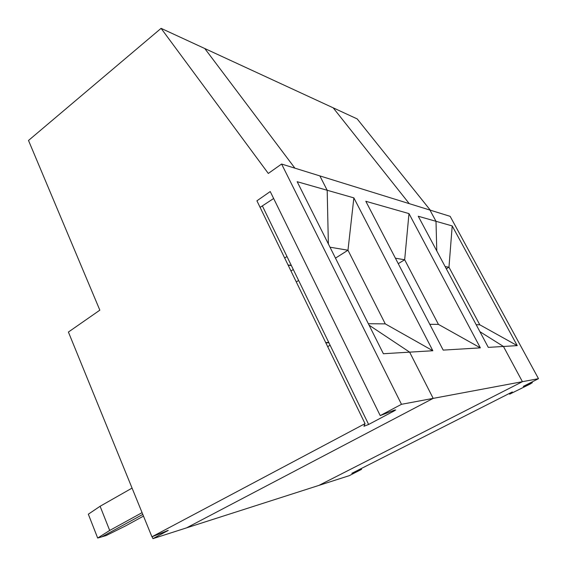<?xml version="1.0" encoding="UTF-8"?>
<svg xmlns="http://www.w3.org/2000/svg" width="567" height="567" viewBox="0 0 567 567"><rect width="100%" height="100%" fill="white"/><g stroke="black" fill="none" stroke-linecap="round" stroke-linejoin="round"><path stroke-width="0.85" d="M430.332 210.187L357.196 118.914L204.779 48.528L294.904 168.165L204.779 48.528L161.085 28.35L268.304 173.445L281.601 164.033L401.486 404.306L380.216 415.597L270.232 191.547L256.922 200.817L365.042 423.648L151.928 536.786L68.409 332.049L99.842 310.163L28.506 140.467L161.085 28.35M509.308 393.477L509.669 394.157L512.306 391.953L351.845 473.317L361.555 469.356L349.251 475.67L318.93 485.395L522.42 381.683L503.446 346.465L488.293 347.38L418.255 216.247L436.002 221.307L429.949 210.066L319.866 175.912L327.18 190.264L297.179 181.702L383.384 353.73L409.629 352.142L369.067 325.16L409.629 352.142L433.181 398.374L522.42 381.683L503.446 346.465L517.232 345.629L452.211 225.928L436.002 221.307L436.781 250.926L436.002 221.307L429.949 210.066L450.148 216.339L538.494 378.678L522.42 381.683L318.93 485.395L152.927 538.65L152.133 536.701M503.446 346.465L479.909 331.674L503.446 346.465M409.261 203.652L333.176 107.829L409.261 203.652M509.669 394.157L530.747 383.746L531.697 382.98L523.256 386.403L538.494 378.678M517.232 345.629L479.774 324.778L448.972 267.213L446.314 268.779M476.209 324.742L479.774 324.778M445.138 266.568L448.972 267.213L452.211 225.928M143.494 516.105L125.761 525.8L106.199 535.539L101.968 536.786L142.799 514.404L101.968 536.786L97.68 538.048L109.693 530.45L100.104 506.267L132.068 488.095M109.693 530.45L142.083 512.653M97.68 538.048L88.332 514.198L100.104 506.267M368.344 323.714L385.269 323.877L347.975 250.224L353.865 197.876L432.841 350.739L409.629 352.142L433.181 398.374L186.578 527.856L433.181 398.374L401.486 404.306M353.865 197.876L327.18 190.264L328.371 243.952L327.18 190.264L319.866 175.912L281.601 164.033M290.963 270.983L293.288 269.495L290.963 270.983M286.98 256.518L284.677 258.02M260.097 207.373L273.648 198.5M365.042 423.648L363.957 426.271L368.628 424.463L393.789 411.146L395.681 409.941L394.341 410.175L380.216 415.597M152.927 538.65L168.271 530.407L151.928 536.786M288.057 264.987L291.282 265.377M325.834 342.858L328.903 342.759M328.761 342.468L325.692 342.56M291.381 265.583L288.156 265.193M443.196 350.108L480.355 347.862L438.44 324.388L404.668 259.764L408.984 213.596L365.821 201.285L443.196 350.108M429.779 324.303L438.44 324.388M480.355 347.862L408.984 213.596M330.107 345.239L327.683 346.657M395.419 258.205L404.668 259.764L398.254 263.662M335.48 258.134L347.975 250.224L329.994 247.198M432.841 350.739L385.269 323.877M298.611 280.459L296.279 281.934M509.712 394.122L509.357 393.448M531.697 382.98L531.336 382.307M360.357 468.994L360.662 469.632M393.789 411.146L393.477 410.508M368.628 424.463L262.507 206.19M167.017 530.684L167.187 531.102M531.931 382.002L532.342 382.768M361.54 469.32L361.186 468.576"/></g></svg>
